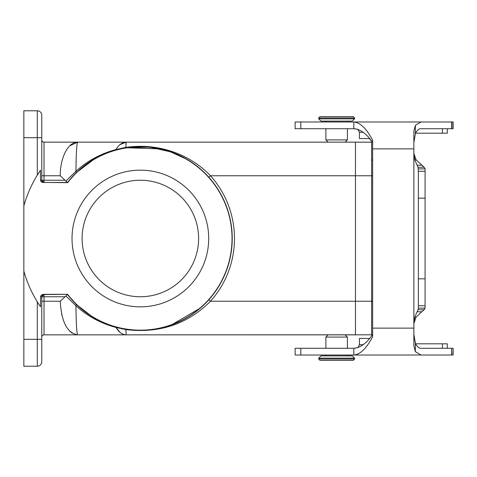 <?xml version="1.0" encoding="UTF-8"?>
<svg xmlns="http://www.w3.org/2000/svg" width="477" height="477" viewBox="0 0 477 477"><rect width="100%" height="100%" fill="white"/><g stroke="black" fill="none" stroke-linecap="round" stroke-linejoin="round"><path stroke-width="0.72" d="M44.015 294.327L42.209 294.589L40.611 296.092L40.491 306.806L37.295 301.875A120.991 120.991 0 0 1 23.85 271.121L23.85 366.217L37.295 366.217A4.484 4.484 0 0 0 41.773 361.733L41.773 296.754L44.015 294.518L67.674 294.333L44.015 294.327L44.015 301.237L60.257 301.237C61.42 321.903 67.221 333.107 77.668 334.848L126.178 334.848L125.856 329.589C159.354 333.584 187.568 324.133 210.506 301.237L208.831 299.741L200.489 307.951L171.422 324.956M40.491 170.194L37.295 175.125A120.991 120.991 0 0 1 40.491 170.194L40.491 180.246L40.933 181.493L42.209 182.411L67.662 182.673M60.257 175.763C60.156 157.44 68.289 141.824 77.668 142.152L44.015 142.152L44.015 175.763L60.257 175.763L67.656 182.661A91.679 91.679 0 0 1 232.037 238.5A91.679 91.679 0 0 1 67.656 294.345M66.076 180.884L75.956 171.249C87.321 160.904 100.665 153.672 115.989 149.545C118.672 144.859 122.064 142.396 126.178 142.152L77.668 142.152C76.725 143.482 76.159 153.177 75.956 171.249L76.403 172.555L67.549 182.482L44.015 182.482A2.242 2.242 0 0 1 41.91 181.016M23.85 137.674L37.295 137.674L37.295 175.125A120.991 120.991 0 0 0 23.85 205.879L23.85 110.783L37.295 110.783A4.484 4.484 0 0 1 41.773 115.267L41.773 180.246L44.015 182.482L44.015 175.763L41.773 175.763M67.549 182.482A91.864 91.864 0 0 1 232.227 238.5A91.864 91.864 0 0 1 67.549 294.518L76.403 304.445L92.031 316.627M140.363 180.246A58.254 58.254 0 0 0 82.104 238.5A58.254 58.254 0 0 0 140.363 296.754A58.254 58.254 0 0 0 198.617 238.5A58.254 58.254 0 0 0 140.363 180.246M42.984 294.768A2.242 2.242 0 0 0 41.934 295.931M187.336 317.449L186.793 317.765M172.131 325.463L172.441 325.362M372.436 334.806L77.668 334.848C76.737 333.632 76.165 323.937 75.956 305.751C87.243 316.06 100.587 323.293 115.989 327.455L125.856 329.589L126.202 329.267L138.258 330.34M69.767 145.813L77.668 142.152L126.178 142.152L125.856 147.411L126.202 147.733L115.887 149.957A2.242 0.382 -105.5 0 0 115.989 149.545L125.856 147.411C157.195 142.784 189.029 153.355 210.506 175.763A94.106 94.106 0 0 1 210.506 301.237L355.46 301.237L355.46 334.848L126.178 334.848C122.398 334.788 119 332.326 115.989 327.455L120.097 332.415M107.051 324.646L115.052 327.204M61.593 314.152L61.748 314.832M65.367 325.016L65.719 325.684M69.767 331.187L70.369 331.748M71.025 332.302L72.265 333.184M328.122 334.848L325.886 337.084L347.393 337.084L345.151 334.848L328.122 334.848L325.886 337.084L325.886 348.288L295.12 348.288L300.796 348.288L295.12 348.288L295.12 355.013L325.886 355.013L324.986 355.908M41.773 337.084A2.242 2.242 0 0 1 44.015 334.848L77.668 334.848M126.178 142.152L355.46 142.152L126.178 142.152L120.097 144.585M372.644 175.763L371.595 175.763L371.595 142.152L355.46 142.152L355.46 175.763L210.506 175.763L208.831 177.259L204.997 173.217M355.46 301.237L355.46 175.763L371.595 175.763L371.595 301.237L355.46 301.237M200.489 169.049L196.178 165.537M186.555 159.091L184.194 157.768M181.63 156.426L171.422 152.044L149.456 147.089L126.202 147.733L160.689 148.913M115.887 149.957L113.311 150.708M110.378 151.668L105.894 153.35M104.97 153.725L103.443 154.381M102.311 154.888L94.595 158.847L76.403 172.555M44.015 142.152A2.242 2.242 0 0 1 41.773 139.916M61.593 162.848L61.748 162.168M76.135 160.177L76.087 162.269M87.631 162.162L94.219 158.197M95.501 157.511L104.415 153.373M107.051 152.354L115.929 149.557M123.853 147.751L125.779 147.423M126.023 143.309L125.976 144.149M151.03 146.922L152.419 147.083M187.336 159.551L169.371 151.334M167.183 150.637L166.246 150.356M164.809 149.951L163.504 149.599M163.277 149.54L160.749 148.925M125.594 147.828L116.644 149.748M141.925 330.352L144.507 330.269M149.42 329.917L152.33 329.583M155.085 329.178L157.875 328.683M160.898 328.039L163.021 327.526M171.487 324.932L181.612 320.586M181.642 320.568L186.31 318.046M116.644 327.252L125.648 329.178M94.935 318.35L95.507 318.672M100.2 321.122L102.161 322.047M103.08 322.458L103.682 322.726M106.419 323.865L115.887 327.043L126.202 329.267L137.758 330.328M60.257 301.237L67.549 294.518M66.076 296.116L75.956 305.751L76.403 304.445M99.699 320.872L104.97 323.275L115.887 327.043A2.242 0.382 105.5 0 1 115.989 327.455L125.856 329.589L126.178 334.848M149.462 329.911L152.246 329.595M155.162 329.166L157.845 328.683M160.719 328.081L164.678 327.085M166.139 326.673L168.488 325.952M94.595 318.153L98.262 320.15M23.85 339.326L37.295 339.326L37.295 366.217L23.85 366.217M23.85 271.121L23.85 205.879M38.905 304.427A120.991 120.991 0 0 1 37.295 301.875L37.295 339.326L41.773 339.326M208.699 238.5A68.336 68.336 0 0 1 106.192 297.684A68.336 68.336 0 0 1 106.192 179.316A68.336 68.336 0 0 1 208.699 238.5M371.595 160.081L372.644 160.016M325.886 128.712L325.886 139.916L328.122 142.152L325.886 139.916L347.393 139.916L345.151 142.152L347.393 139.916L347.393 128.712M416.296 159.998L414.734 159.753L417.995 167.242L418.353 171.285L425.073 171.285L425.073 308.118L424.184 309.758L417.995 309.758L414.734 317.247L413.869 323.644L416.022 317.247L413.869 323.644L413.869 345.908L415.36 351.656L421.024 355.013L406.458 355.013L423.385 355.013M348.288 355.908L347.393 355.013L370.074 355.013M369.448 338.431L359.425 338.431L369.448 338.431L359.425 338.431L359.425 344.704L363.212 344.704M416.022 317.247L421.793 311.785L416.022 317.247L414.734 317.247M418.353 168.882L425.073 168.882L424.184 167.242L421.644 165.042M416.022 159.753L413.869 153.355L416.022 159.753L424.184 167.242L425.073 168.882L425.073 171.285L418.353 171.285L418.353 308.118L425.073 308.118M453.15 121.987L453.15 128.712L453.15 121.987L448.386 121.987M442.423 128.712L442.423 133.19L447.313 133.19L415.509 133.19L413.905 142.379M404.752 121.987L370.074 121.987M295.12 128.712L295.12 121.987L300.796 121.987L295.12 121.987L295.12 128.712L353.809 128.712L357.887 129.35L359.425 132.266M363.212 132.296L359.425 132.296L359.425 138.569L369.448 138.569L372.084 141.758M295.12 355.013L353.809 355.013C360.332 354.429 366.61 348.317 372.644 336.684L372.644 140.316C366.628 128.701 360.35 122.595 353.809 121.987L421.024 121.987L300.796 121.987L300.796 128.712M415.342 133.512L415.36 125.344L413.869 131.092L413.869 153.355L414.734 159.753M415.36 351.656L415.36 343.529L413.905 334.544L415.509 343.81L447.313 343.81L447.313 348.288L453.15 348.288L451.934 348.288L453.15 348.288L453.15 355.013L453.15 348.288M345.151 334.848L347.393 337.084L347.393 348.288L348.132 348.288M359.425 344.704L357.887 347.65L353.809 348.288C360.296 347.876 366.574 343.291 372.644 334.544M320.955 121.092L318.714 118.851L318.714 117.956L320.055 116.609L353.218 116.609L354.566 117.956L354.566 118.851L318.714 118.851L320.955 121.092L352.324 121.092L354.566 118.851L352.324 121.092L348.288 121.092L347.393 121.987M300.796 355.013L300.796 348.288L353.809 348.288L353.809 355.013L453.15 355.013M414.686 355.013L404.752 355.013M417.041 165.215L421.793 165.215M417.995 167.242L424.184 167.242M425.073 305.715L418.353 305.715M417.041 311.785L421.793 311.785L424.184 309.758M418.353 308.118L417.995 309.758M442.423 343.81L442.423 348.288L421.024 348.288L451.659 348.288L451.659 355.013M451.671 348.288L451.934 355.013M415.36 343.529C417.256 346.851 419.14 348.437 421.024 348.288M453.15 128.712L451.934 128.712L451.934 121.987L451.802 128.712L421.024 128.712C419.14 128.563 417.256 130.149 415.36 133.471M451.802 121.987L421.024 121.987L415.36 125.344M442.423 133.19L415.509 133.19M447.313 128.712L447.313 133.19M415.509 121.987L447.313 121.987M421.024 121.987L353.809 121.987L353.809 128.712C360.302 129.13 366.58 133.715 372.644 142.456M318.714 117.956L354.566 117.956M325.886 121.987L324.986 121.092L348.288 121.092M322.756 360.391L320.055 360.391L318.714 359.044L354.566 359.044L353.218 360.391L322.756 360.391M323.507 355.908L352.324 355.908L354.566 358.149L318.714 358.149L320.955 355.908L323.507 355.908M40.491 296.754L64.723 296.754M40.491 180.246L64.723 180.246M41.773 301.237L44.015 301.237L44.015 334.848M37.295 110.783L37.295 137.674L41.773 137.674M372.644 301.237L371.595 301.237L371.595 334.848M353.809 355.013L421.024 355.013M418.353 278.83L425.073 278.83M425.073 198.17L418.353 198.17M413.869 153.355L413.869 323.644M413.869 328.122L372.644 328.122M372.644 148.878L413.869 148.878M451.659 121.987L451.659 128.712M320.955 355.908L318.714 358.149L318.714 359.044M352.324 355.908L354.566 358.149L354.566 359.044"/></g></svg>

